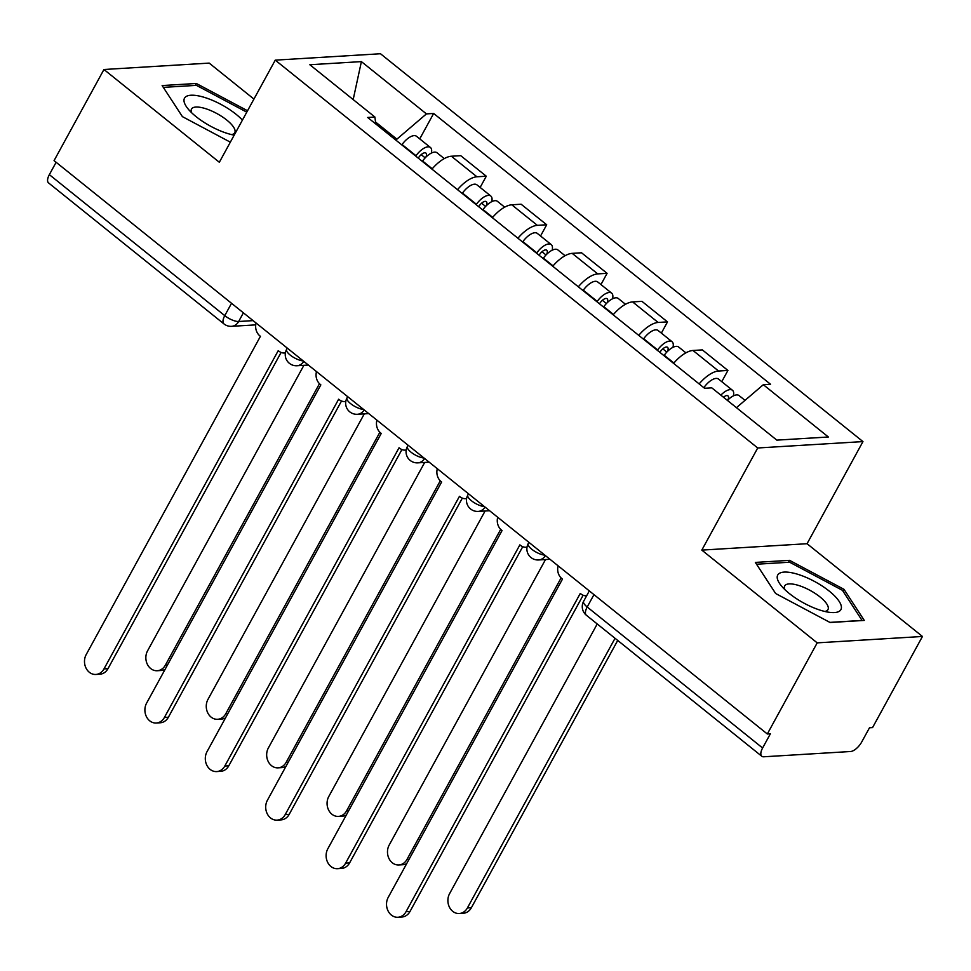 <?xml version="1.0" encoding="UTF-8"?>
<svg xmlns="http://www.w3.org/2000/svg" width="971" height="971" viewBox="0 0 971 971"><rect width="100%" height="100%" fill="white"/><g stroke="black" fill="none" stroke-linecap="round" stroke-linejoin="round"><path stroke-width="1.46" d="M253.941 99.078L209.19 63.103L103.946 69.499L54.06 160.628L767.321 733.991L817.206 642.863L922.45 636.466L807.059 543.711L862.964 441.587L380.486 53.745L275.254 60.141L757.72 447.983L701.815 550.108L817.206 642.863M922.45 636.466L872.553 727.595L869.494 727.777L861.714 741.978A11.082 4.904 128.8 0 1 850.572 751.505L763.74 756.785A11.082 4.904 128.8 0 1 761.81 756.263L586.399 615.262A11.082 4.904 -51.2 0 1 587.2 606.996L762.611 747.998A11.082 4.904 128.8 0 0 761.81 756.263M103.946 69.499L219.337 162.266L275.254 60.141M231.535 303.292L224.762 315.648A11.082 4.904 -51.2 0 0 223.961 323.913L48.55 182.9A11.082 4.904 -51.2 0 1 49.351 174.646L224.762 315.648A11.082 3.714 28.7 0 0 238.648 321.498L253.091 320.624M56.124 162.291L49.351 174.646M762.611 747.998L770.379 733.809L767.321 733.991M699.144 383.909A25.489 11.276 -51.2 0 1 718.552 371.019L727.91 370.449L702.361 349.9L692.991 350.47A25.489 11.276 128.8 0 0 673.583 363.372M721.769 381.676L727.91 370.449M638.736 335.359A25.489 11.276 -51.2 0 1 658.144 322.457L667.502 321.887L641.952 301.35L632.594 301.908A25.489 11.276 128.8 0 0 613.174 314.81M661.36 333.114L667.502 321.887M578.328 286.797A25.489 11.276 -51.2 0 1 597.735 273.895L607.093 273.337L581.544 252.788L572.186 253.358A25.489 11.276 128.8 0 0 552.766 266.248M600.952 284.552L607.093 273.337M517.919 238.235A25.489 11.276 -51.2 0 1 537.339 225.345L546.697 224.774L521.136 204.226L511.778 204.796A25.489 11.276 128.8 0 0 492.358 217.698M540.544 236.002L546.697 224.774M457.511 189.685A25.489 11.276 -51.2 0 1 476.931 176.783L486.289 176.212L460.727 155.676L451.369 156.234A25.489 11.276 128.8 0 0 431.961 169.136M480.135 187.439L486.289 176.212M736.455 407.674L763.327 384.698L828.372 436.999L776.824 440.13L711.779 387.842L704.57 388.279L367.681 117.467L374.891 117.03L309.846 64.741L361.394 61.61L426.439 113.898L396.896 139.156L375.522 121.982M763.327 384.698L770.537 384.261L433.649 113.461L426.439 113.898M862.964 441.587L757.72 447.983M807.059 543.711L701.815 550.108M755.353 562.415L775.623 593.499L830.084 622.496L864.275 620.42L844.005 589.336L789.532 560.34L755.353 562.415M247.544 110.755L196.324 83.482L162.133 85.557L182.402 116.629L230.345 142.167M396.217 140.407L396.896 139.156M419.739 138.877L433.649 113.461M375.777 123.985L374.891 117.03M353.177 99.576L361.394 61.61M788.464 562.294L789.532 560.34M842.998 591.181L844.005 589.336M195.244 85.436L196.324 83.482M558.119 565.826A11.082 9.212 -93.5 0 0 561.881 578.643L562.464 579.117L388.218 897.374A12.744 10.596 -93.5 0 0 387.999 910.774A12.744 10.596 -93.5 0 0 397.904 917.255A12.744 10.596 -93.5 0 0 406.036 911.696L580.27 593.427L580.852 593.9A11.082 9.212 -93.5 0 0 586.545 595.793A11.082 9.212 -93.5 0 0 586.642 595.793L586.545 595.793M583.134 595.235L410.017 911.453A12.744 10.596 86.5 0 1 401.885 917.012L397.904 917.255M727.437 400.428A13.849 6.129 -51.2 0 1 739.052 395.561L745.012 400.355M597.226 623.965L449.585 893.648A12.744 10.596 -93.5 0 0 449.367 907.048A12.744 10.596 -93.5 0 0 459.259 913.517A12.744 10.596 -93.5 0 0 467.391 907.958L615.044 638.287M723.456 397.224A6.651 2.937 -51.2 0 1 727.959 395.889A6.651 2.937 -51.2 0 1 727.91 399.943M703.817 387.684L704.096 387.295A13.849 6.129 -51.2 0 1 718.528 379.066L732.462 390.269A13.849 6.129 -51.2 0 1 733.372 395.889M720.858 395.136A13.849 6.129 -51.2 0 1 732.462 390.269M617.714 640.435L471.384 907.715A12.744 10.596 86.5 0 1 463.252 913.274L459.259 913.517M497.71 517.276A11.082 9.212 -93.5 0 0 501.473 530.081L502.056 530.554L327.81 848.812A12.744 10.596 -93.5 0 0 327.591 862.212A12.744 10.596 -93.5 0 0 337.495 868.693A12.744 10.596 -93.5 0 0 345.627 863.134L519.873 544.877L520.444 545.338A11.082 9.212 -93.5 0 0 526.136 547.243A11.082 9.212 -93.5 0 0 527.01 547.134L526.136 547.243M522.738 546.685L349.609 862.891A12.744 10.596 86.5 0 1 341.476 868.45L337.495 868.693M437.314 468.714A11.082 9.212 -93.5 0 0 441.065 481.531L441.647 481.992L267.401 800.262A12.744 10.596 -93.5 0 0 267.183 813.662A12.744 10.596 -93.5 0 0 277.087 820.131A12.744 10.596 -93.5 0 0 285.219 814.572L459.465 496.315L460.048 496.776A11.082 9.212 -93.5 0 0 465.728 498.681A11.082 9.212 -93.5 0 0 466.602 498.584M462.33 498.123L289.212 814.329A12.744 10.596 86.5 0 1 281.08 819.888L277.087 820.131M841.08 609.254A36.012 12.053 28.7 0 0 814.001 581.168A36.012 12.053 28.7 0 0 777.54 575.415A36.012 12.053 28.7 0 0 780.842 585.21A36.012 12.053 28.7 0 0 830.654 612.47A36.012 12.053 28.7 0 0 841.08 609.254M824.804 611.463A24.651 8.254 28.7 0 0 827.972 609.594A24.651 8.254 28.7 0 0 828.093 609.339A24.651 8.254 28.7 0 0 809.923 590.307A24.651 8.254 28.7 0 0 784.714 585.914A24.651 8.254 28.7 0 0 784.592 586.168A24.651 8.254 28.7 0 0 784.847 589.579M775.635 593.499L756.543 564.236L789.666 562.221L842.44 590.319L862.078 620.433L829.877 622.387M242.422 120.113A36.012 12.053 28.7 0 0 208.716 98.848A36.012 12.053 28.7 0 0 184.32 98.557A36.012 12.053 28.7 0 0 187.621 108.339A36.012 12.053 28.7 0 0 234.193 135.151M231.584 134.593A24.651 8.254 28.7 0 0 234.751 132.724A24.651 8.254 28.7 0 0 234.873 132.469A24.651 8.254 28.7 0 0 216.703 113.449A24.651 8.254 28.7 0 0 191.493 109.055A24.651 8.254 28.7 0 0 191.372 109.31A24.651 8.254 28.7 0 0 191.627 112.721M182.414 116.641L163.322 87.378L196.445 85.363L246.78 112.151M663.946 355.617L664.213 355.24A13.849 6.129 -51.2 0 1 678.644 347.011L685.902 352.837M545.508 559.551L389.177 845.086A12.744 10.596 -93.5 0 0 388.958 858.485A12.744 10.596 -93.5 0 0 398.863 864.967A12.744 10.596 -93.5 0 0 406.995 859.408L561.092 577.939M659.855 352.339L660.62 351.284A6.651 2.937 -51.2 0 1 667.55 347.327A6.651 2.937 -51.2 0 1 667.514 351.381M657.355 350.325L657.634 349.948A13.849 6.129 -51.2 0 1 672.066 341.719A13.849 6.129 -51.2 0 1 672.964 347.327M643.421 339.122L643.688 338.745A13.849 6.129 -51.2 0 1 658.12 330.504L672.066 341.719M406.728 863.571A12.744 10.596 86.5 0 1 402.844 864.724L398.863 864.967M603.537 307.054L603.804 306.678A13.849 6.129 -51.2 0 1 618.236 298.449L625.494 304.275M485.099 510.989L328.768 796.523A12.744 10.596 -93.5 0 0 328.55 809.923A12.744 10.596 -93.5 0 0 338.454 816.405A12.744 10.596 -93.5 0 0 346.586 810.846L500.684 529.377M599.447 303.777L600.212 302.721A6.651 2.937 -51.2 0 1 607.142 298.765A6.651 2.937 -51.2 0 1 607.106 302.831M596.947 301.763L597.226 301.386A13.849 6.129 -51.2 0 1 611.657 293.157A13.849 6.129 -51.2 0 1 612.555 298.777M583.013 290.56L583.28 290.183A13.849 6.129 -51.2 0 1 597.711 281.954L611.657 293.157M346.319 815.009A12.744 10.596 86.5 0 1 342.435 816.162L338.454 816.405M376.906 420.152A11.082 9.212 -93.5 0 0 380.668 432.969L381.239 433.442L207.005 751.7A12.744 10.596 -93.5 0 0 206.774 765.099A12.744 10.596 -93.5 0 0 216.679 771.581A12.744 10.596 -93.5 0 0 224.811 766.022L399.057 447.752L399.639 448.226A11.082 9.212 -93.5 0 0 405.32 450.119A11.082 9.212 -93.5 0 0 406.194 450.022M401.921 449.561L228.804 765.779A12.744 10.596 86.5 0 1 220.672 771.338L216.679 771.581M316.497 371.602A11.082 9.212 -93.5 0 0 320.26 384.407L320.843 384.88L146.597 703.138A12.744 10.596 -93.5 0 0 146.366 716.537A12.744 10.596 -93.5 0 0 156.27 723.019A12.744 10.596 -93.5 0 0 164.402 717.46L338.648 399.202L339.231 399.664A11.082 9.212 -93.5 0 0 344.911 401.569A11.082 9.212 -93.5 0 0 345.785 401.46M341.513 401.011L168.396 717.217A12.744 10.596 86.5 0 1 160.264 722.776L156.27 723.019M256.089 323.04A11.082 9.212 -93.5 0 0 259.852 335.857L260.434 336.318L86.188 654.588A12.744 10.596 -93.5 0 0 85.97 667.987A12.744 10.596 -93.5 0 0 95.862 674.457A12.744 10.596 -93.5 0 0 103.994 668.898L278.24 350.64L278.823 351.101A11.082 9.212 -93.5 0 0 284.515 353.007A11.082 9.212 -93.5 0 0 285.389 352.91M281.105 352.449L107.987 668.655A12.744 10.596 86.5 0 1 99.855 674.214L95.862 674.457M543.129 258.504L543.396 258.128A13.849 6.129 -51.2 0 1 557.827 249.887L565.086 255.725M424.691 462.427L268.36 747.973A12.744 10.596 -93.5 0 0 268.142 761.373A12.744 10.596 -93.5 0 0 278.046 767.843A12.744 10.596 -93.5 0 0 286.178 762.284L440.276 480.815M539.051 255.215L539.803 254.159A6.651 2.937 -51.2 0 1 546.734 250.215A6.651 2.937 -51.2 0 1 546.697 254.268M536.55 253.213L536.817 252.836A13.849 6.129 -51.2 0 1 551.249 244.595A13.849 6.129 -51.2 0 1 552.147 250.215M522.604 242.01L522.884 241.621A13.849 6.129 -51.2 0 1 537.303 233.392L551.249 244.595M285.911 766.459A12.744 10.596 86.5 0 1 282.039 767.6L278.046 767.843M482.721 209.942L483 209.566A13.849 6.129 -51.2 0 1 497.419 201.337L504.677 207.163M364.283 413.877L207.964 699.411A12.744 10.596 -93.5 0 0 207.733 712.811A12.744 10.596 -93.5 0 0 217.638 719.293A12.744 10.596 -93.5 0 0 225.77 713.734L379.867 432.265M478.642 206.665L479.407 205.609A6.651 2.937 -51.2 0 1 486.325 201.652A6.651 2.937 -51.2 0 1 486.289 205.706M476.142 204.65L476.409 204.274A13.849 6.129 -51.2 0 1 490.841 196.045A13.849 6.129 -51.2 0 1 491.739 201.652M462.196 193.447L462.475 193.071A13.849 6.129 -51.2 0 1 476.907 184.83L490.841 196.045M225.503 717.897A12.744 10.596 86.5 0 1 221.631 719.05L217.638 719.293M422.312 161.38L422.591 161.004A13.849 6.129 -51.2 0 1 437.023 152.775L444.269 158.601M303.887 365.314L147.556 650.849A12.744 10.596 -93.5 0 0 147.325 664.249A12.744 10.596 -93.5 0 0 157.229 670.73A12.744 10.596 -93.5 0 0 165.361 665.171L319.471 383.703M418.234 158.103L418.999 157.047A6.651 2.937 -51.2 0 1 425.917 153.09A6.651 2.937 -51.2 0 1 425.881 157.156M415.734 156.088L416.001 155.712A13.849 6.129 -51.2 0 1 430.432 147.483A13.849 6.129 -51.2 0 1 431.342 153.102M401.788 144.885L402.067 144.509A13.849 6.129 -51.2 0 1 416.498 136.28L430.432 147.483M165.106 669.335A12.744 10.596 86.5 0 1 161.222 670.488L157.229 670.73M287.282 348.116L286.603 349.354A11.082 3.714 28.7 0 0 290.183 355.046A11.082 3.714 28.7 0 0 303.183 360.896M347.691 396.666L347.011 397.916A11.082 3.714 28.7 0 0 350.592 403.608A11.082 3.714 28.7 0 0 363.591 409.446M408.099 445.228L407.419 446.466A11.082 3.714 28.7 0 0 411 452.158A11.082 3.714 28.7 0 0 423.999 458.009M468.495 493.79L467.828 495.028A11.082 3.714 28.7 0 0 471.408 500.72A11.082 3.714 28.7 0 0 484.408 506.571M528.904 542.34L528.224 543.59A11.082 3.714 28.7 0 0 531.817 549.283A11.082 3.714 28.7 0 0 544.804 555.121M243.393 312.832L238.648 321.498A11.082 9.212 -93.5 0 1 231.571 326.329L255.737 324.872M511.778 204.796L537.339 225.345M572.186 253.358L597.735 273.895M632.594 301.908L658.144 322.457M692.991 350.47L718.552 371.019M451.369 156.234L476.931 176.783M545.411 555.618A11.082 9.212 86.5 0 1 538.614 559.964L549.974 559.272M485.002 507.056A11.082 9.212 86.5 0 1 478.218 511.414L489.566 510.722M424.606 458.494A11.082 9.212 86.5 0 1 417.809 462.851L429.158 462.16M364.198 409.944A11.082 9.212 86.5 0 1 357.401 414.289L368.749 413.597M303.789 361.382A11.082 9.212 86.5 0 1 296.992 365.739L308.341 365.047M589.312 590.902L583.62 601.304A11.082 3.714 28.7 0 0 587.2 606.996L593.961 594.64M406.036 911.696L410.017 911.453M704.096 387.295L705.262 388.23M471.384 907.715L467.391 907.958M345.627 863.134L349.609 862.891M285.219 814.572L289.212 814.329M664.213 355.24L673.886 363.008M662.805 348.868L666.822 352.085M643.688 338.745L657.634 349.948M409.07 859.274L406.995 859.408M603.804 306.678L613.478 314.458M602.408 300.306L606.414 303.535M583.28 290.183L597.226 301.386M348.674 810.724L346.586 810.846M224.811 766.022L228.804 765.779M164.402 717.46L168.396 717.217M103.994 668.898L107.987 668.655M543.396 258.128L553.069 265.896M542 251.756L546.005 254.972M522.884 241.621L536.817 252.836M288.266 762.162L286.178 762.284M483 209.566L492.661 217.334M481.592 203.194L485.597 206.41M462.475 193.071L476.409 204.274M227.857 713.6L225.77 713.734M422.591 161.004L432.265 168.784M421.183 154.632L425.189 157.86M402.067 144.509L416.001 155.712M167.449 665.05L165.361 665.171M528.224 543.59A11.082 11.082 0 0 0 538.614 559.964M467.828 495.028A11.082 11.082 0 0 0 478.218 511.414M407.419 446.466A11.082 11.082 0 0 0 417.809 462.851M347.011 397.916A11.082 11.082 0 0 0 357.401 414.289M286.603 349.354A11.082 11.082 0 0 0 296.992 365.739M223.961 323.913A11.082 11.082 0 0 0 231.571 326.329M583.62 601.304A11.082 11.082 0 0 0 586.399 615.262M465.728 498.681L466.59 498.633M405.32 450.119L406.194 450.071M344.911 401.569L345.785 401.509M284.515 353.007L285.377 352.959"/></g></svg>
